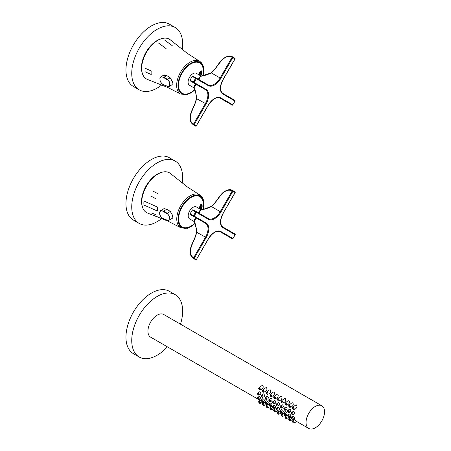 <?xml version="1.0" encoding="UTF-8"?>
<svg xmlns="http://www.w3.org/2000/svg" width="451" height="451" viewBox="0 0 451 451"><rect width="100%" height="100%" fill="white"/><g stroke="black" fill="none" stroke-linecap="round" stroke-linejoin="round"><path stroke-width="0.68" d="M182.249 49.356A35.995 20.78 120 0 0 175.191 27.494L169.407 24.151A35.995 20.78 120 0 0 151.406 25.938A35.995 20.78 120 0 0 127.892 57.655A35.995 20.78 120 0 0 133.411 86.496L139.196 89.834A35.995 20.78 120 0 0 161.661 85.019M175.191 27.494A35.995 20.78 120 0 0 157.19 29.276A35.995 20.78 120 0 0 133.676 60.992A35.995 20.78 120 0 0 139.196 89.834M202.725 75.638A17.504 10.108 120 0 0 199.675 62.977A17.504 10.108 120 0 0 182.17 73.085A17.504 10.108 120 0 0 182.17 93.301A17.504 10.108 120 0 0 190.925 92.432A17.504 10.108 120 0 0 194.663 89.608M201.09 76.072L196.377 73.35A6.872 3.969 120 0 0 189.505 77.318A6.872 3.969 120 0 0 189.505 85.25L194.218 87.973M198.857 74.787L200.374 71.213L201.574 70.841C202.414 71.985 202.155 73.671 200.791 75.898M206.254 83.841A6.872 3.969 120 0 0 205.876 84.252M206.197 83.807A6.979 4.031 120 0 0 205.819 84.219M190.018 80.131L193.389 82.082L195.571 78.305L192.199 76.354L190.018 80.131L190.164 80.842L196.563 84.546A0.547 0.541 120 0 1 196.551 84.54L205.414 89.653L196.563 84.546C196.337 84.371 195.52 85.256 194.122 87.19L195.582 92.821C196.005 93.712 196.241 95.606 196.298 98.493L196.371 98.577M194.093 87.173L194.505 85.667L196.371 83.801M198.553 80.024L199.534 77.031M198.237 79.213L200.334 76.366L211.288 72.893C207.905 74.584 204.264 75.745 200.362 76.382C199.381 78.559 199.026 79.709 199.291 79.821M194.122 87.19C195.52 90.882 196.332 94.614 196.563 98.397C195.39 106.91 185.322 118.207 193.434 124.251L205.414 103.504L196.298 98.493C194.962 105.923 191.624 109.097 190.232 115.574C189.251 121.246 191.247 122.909 193.372 124.837A0.547 0.31 128.2 0 0 193.389 124.854A0.547 0.445 120 0 0 194.093 124.634L196.275 125.891L208.249 105.145A12.543 7.244 -60 0 1 220.793 97.906L232.772 104.818L234.954 101.041L222.974 94.124A12.543 7.244 -60 0 1 222.974 79.641L234.954 58.895L232.772 57.638L220.793 78.384A12.543 7.244 -60 0 1 208.249 85.622L196.275 78.711L194.093 82.488L206.073 89.399A12.543 7.244 -60 0 1 206.073 103.888L194.093 124.634L193.434 124.251A0.547 0.31 128.2 0 0 193.372 124.837A0.547 0.547 0 0 0 193.434 124.882L195.616 126.139A0.547 0.445 120 0 1 195.571 126.111L193.479 124.904M232.113 57.254C222.822 53.252 218.075 67.616 211.288 72.893L220.139 78L232.113 57.254L232.772 57.638A0.547 0.445 120 0 0 232.66 56.939A0.547 0.547 0 0 0 232.592 56.905A0.547 0.31 111.8 0 0 232.113 57.254M192.943 76.157L208.136 84.929A11.997 6.928 120 0 0 220.139 78L220.793 78.384M220.116 98.138L232.113 105.066A0.547 0.547 0 0 0 232.857 104.869L232.772 104.818A0.547 0.445 120 0 1 232.113 105.066L220.116 98.138M211.344 72.634L211.237 72.617C217.004 67.746 218.081 63.264 222.997 58.822C227.039 55.901 230.235 55.264 232.592 56.905A0.547 0.445 120 0 1 232.66 56.939L234.841 58.202A0.547 0.445 120 0 1 234.954 58.895L234.954 58.895M232.705 56.973L234.796 58.179A0.547 0.445 120 0 1 234.841 58.202A0.547 0.547 0 0 1 235.039 58.946L223.065 79.692C219.795 86.35 219.733 90.933 222.862 93.43L234.841 100.347A0.547 0.445 120 0 1 234.954 101.041L234.954 101.041M172.271 45.714L164.643 40.071M158.498 42.997L166.126 48.64M151.198 70.942L145.115 68.219A22.527 13.006 120 0 0 145.115 71.782L151.198 74.505A21.569 12.453 -60 0 1 151.198 70.942M194.68 89.681A17.617 10.17 -60 0 1 182.114 93.391A17.617 10.17 -60 0 1 178.466 85.329A17.617 10.17 -60 0 1 186.156 67.605A17.617 10.17 -60 0 1 199.731 62.881A17.617 10.17 -60 0 1 202.798 75.621M171.408 85.115L171.882 84.963L172.491 81.761L170.157 77.781L166.633 75.413L163.335 75.187L162.625 75.785M170.044 39.632A22.95 13.254 120 0 0 170.038 39.626A22.95 13.254 120 0 0 146.412 52.44A22.95 13.254 120 0 0 147.127 79.308A22.95 13.254 120 0 0 147.133 79.308L167.671 87.415L180.479 94.005A18.965 10.948 -60 0 1 180.58 72.171A18.965 10.948 -60 0 1 199.438 61.161M170.185 77.797L167.445 79.382L169.948 82.516L169.379 86.282L167.208 86.152C170.416 88.441 170.416 80.757 167.208 79.776L163.595 77.538C161.779 76.563 160.579 76.862 159.998 78.44L159.998 80.148C160.579 82.319 161.779 83.835 163.595 84.709L167.208 86.152M159.998 78.44L160.928 76.766L163.837 77.149L167.445 79.382L167.208 79.776M166.729 75.475L163.595 77.538M201.045 70.846L200.977 70.807A2.892 1.669 -60 0 1 201.045 70.846A2.892 1.669 -60 0 1 201.625 71.867A2.892 1.669 -60 0 1 201.642 72.171A2.892 1.669 -60 0 1 201.642 72.29M200.018 75.452A2.616 1.511 120 0 0 201.642 72.397A2.616 1.511 120 0 0 200.526 71.078M198.885 74.567L199.94 74.652L200.825 73.355L200.672 72.166L199.556 72.402M200.825 73.355L199.872 72.808L198.992 74.099L199.94 74.652M199.872 72.808L199.725 72.267M142.172 72.808A22.279 12.865 -60 0 1 141.699 64.346A22.279 12.865 -60 0 1 161.932 38.583M182.255 182.914A35.995 20.78 120 0 0 175.191 161.08L169.407 157.737A35.995 20.78 120 0 0 151.406 159.519A35.995 20.78 120 0 0 127.892 191.241A35.995 20.78 120 0 0 133.411 220.082L139.196 223.42A35.995 20.78 120 0 0 161.638 218.617M175.191 161.08A35.995 20.78 120 0 0 157.19 162.862A35.995 20.78 120 0 0 133.676 194.578A35.995 20.78 120 0 0 139.196 223.42M202.837 209.292A17.504 10.108 120 0 0 199.793 196.63A17.504 10.108 120 0 0 182.289 206.738A17.504 10.108 120 0 0 182.289 226.949A17.504 10.108 120 0 0 191.038 226.081A17.504 10.108 120 0 0 194.776 223.256M201.202 209.726L196.489 207.003A6.872 3.969 120 0 0 189.617 210.972A6.872 3.969 120 0 0 189.617 218.904L194.336 221.627M198.976 208.435L200.486 204.867L201.693 204.489C202.533 205.633 202.268 207.319 200.904 209.552M206.372 217.495A6.872 3.969 120 0 0 205.994 217.906M206.31 217.461A6.979 4.031 120 0 0 205.938 217.872M190.13 213.785L193.507 215.736L195.689 211.953L192.312 210.008L190.13 213.785L190.277 214.496L205.526 223.301L196.681 218.194C196.45 218.025 195.638 218.904 194.24 220.843L195.7 226.475C196.123 227.366 196.36 229.255 196.41 232.141L196.484 232.231M194.206 220.827L194.623 219.321L196.484 217.45M198.665 213.673L199.353 211.13L200.447 210.019L206.096 208.48L211.35 206.265L211.406 206.547C208.018 208.232 204.376 209.399 200.481 210.031C199.5 212.212 199.145 213.357 199.404 213.47M194.24 220.843C195.633 224.53 196.45 228.268 196.681 232.051C195.503 240.563 185.434 251.855 193.552 257.904L205.526 237.158L196.41 232.141C195.08 239.577 191.743 242.745 190.345 249.223C189.364 254.894 191.365 256.563 193.485 258.491A0.547 0.31 128.2 0 0 193.507 258.502A0.547 0.445 120 0 0 194.206 258.282L196.388 259.545L208.368 238.799A12.543 7.244 -60 0 1 220.911 231.555L232.891 238.472L235.072 234.695L223.093 227.778A12.543 7.244 -60 0 1 223.093 213.295L235.072 192.549L232.891 191.286L220.911 212.032A12.543 7.244 -60 0 1 208.368 219.276L196.388 212.359L194.206 216.136L206.186 223.053A12.543 7.244 -60 0 1 206.186 237.536L194.206 258.282L193.552 257.904A0.547 0.31 128.2 0 0 193.485 258.491A0.547 0.547 0 0 0 193.552 258.536L195.734 259.793A0.547 0.445 120 0 1 195.689 259.765L193.597 258.558M232.231 190.908C222.935 186.9 218.188 201.27 211.406 206.547L220.251 211.654L232.231 190.908L232.891 191.286A0.547 0.445 120 0 0 232.778 190.593A0.547 0.547 0 0 0 232.705 190.559A0.547 0.31 111.8 0 0 232.231 190.908M193.062 209.805L208.255 218.583A11.997 6.928 120 0 0 220.251 211.654L220.911 212.032M220.229 231.791L232.231 238.72A0.547 0.547 0 0 0 232.975 238.523L232.891 238.472A0.547 0.445 120 0 1 232.231 238.72L220.229 231.791M211.463 206.287L211.35 206.265C217.123 201.394 218.199 196.918 223.11 192.47C227.157 189.555 230.354 188.918 232.705 190.559A0.547 0.31 111.8 0 1 232.727 190.57A0.547 0.445 120 0 1 232.778 190.593L234.96 191.85A0.547 0.445 120 0 1 235.072 192.549L235.072 192.549M196.681 218.194A0.547 0.541 120 0 1 196.67 218.188L193.552 216.39A0.547 0.366 120 0 1 193.507 215.736L194.206 216.136A0.547 0.445 120 0 1 193.552 216.39M222.98 213.227L223.177 213.346C219.913 220.003 219.846 224.581 222.98 227.084L234.96 233.996A0.547 0.445 120 0 1 235.072 234.695L235.072 234.695M170.157 173.28A22.95 13.254 120 0 0 170.151 173.28A22.95 13.254 120 0 0 146.524 186.094A22.95 13.254 120 0 0 147.246 212.957A22.95 13.254 120 0 0 147.251 212.962L167.789 221.063L180.597 227.654L187.441 228.274L194.894 223.668M155.561 214.58L151.271 212.951M153.487 215.324L157.771 216.948M157.771 193.682L153.487 191.359M151.271 196.281L155.561 198.609M171.521 218.763L172 218.617L172.603 215.415L170.275 211.429L166.746 209.067L163.448 208.841L162.738 209.439M157.467 211.057L143.97 205.047A22.702 13.107 -60 0 1 143.97 201.039L157.467 207.048A20.532 11.856 120 0 0 157.467 211.057M194.798 223.33A17.617 10.17 -60 0 1 182.232 227.045A17.617 10.17 -60 0 1 178.585 218.983A17.617 10.17 -60 0 1 186.274 201.253A17.617 10.17 -60 0 1 199.844 196.535A17.617 10.17 -60 0 1 202.916 209.275M170.303 211.451L167.146 213.272L169.649 216.407L169.074 220.178L166.904 220.049C170.117 222.332 170.117 214.648 166.904 213.667L163.29 211.434C161.475 210.454 160.274 210.752 159.693 212.331L159.693 214.045C160.274 216.209 161.475 217.732 163.29 218.6L166.904 220.049M159.693 212.331L160.624 210.656L163.533 211.04L167.146 213.272L166.904 213.667M166.842 209.129L163.29 211.434M201.163 204.5L201.09 204.461A2.892 1.669 -60 0 1 201.163 204.5A2.892 1.669 -60 0 1 201.744 205.515A2.892 1.669 -60 0 1 201.76 205.825A2.892 1.669 -60 0 1 201.755 205.938M200.131 209.106A2.616 1.511 120 0 0 201.76 206.045A2.616 1.511 120 0 0 200.644 204.726M199.004 208.215L200.058 208.3L200.937 207.009L200.791 205.819L199.675 206.056M200.937 207.009L199.985 206.457L199.105 207.753L200.058 208.3M199.985 206.457L199.838 205.921M142.285 206.462A22.279 12.865 -60 0 1 141.558 201.411A22.279 12.865 -60 0 1 162.05 172.231M306.043 422.457A13.09 7.554 120 0 0 308.755 428.45A13.09 7.554 120 0 0 321.845 420.896A13.09 7.554 120 0 0 321.845 405.782A13.09 7.554 120 0 0 311.759 409.288A13.09 7.554 120 0 0 306.043 422.457M321.845 405.782L163.736 314.499A13.09 7.554 120 0 0 153.65 318.006A13.09 7.554 120 0 0 147.939 331.175A13.09 7.554 120 0 0 150.651 337.168L257.983 399.135M260.075 389.997L261.653 389.416C263.283 388.164 263.621 386.834 262.662 385.419L261.315 385.898L258.88 387.928A1.201 0.693 -120 0 0 258.773 388.909A1.201 0.693 -120 0 0 259.539 389.906A1.201 0.693 -120 0 0 260.075 389.997A1.201 0.693 -120 0 0 260.137 388.582A1.201 0.693 -120 0 0 258.88 387.928M263.829 392.167L265.402 391.586C267.037 390.329 267.375 388.999 266.417 387.589L265.07 388.069L262.634 390.098A1.201 0.693 -120 0 0 262.521 391.073A1.201 0.693 -120 0 0 263.288 392.077A1.201 0.693 -120 0 0 263.829 392.167A1.201 0.693 -120 0 0 263.891 390.752A1.201 0.693 -120 0 0 262.634 390.098M267.584 394.332L269.157 393.751C270.792 392.5 271.13 391.164 270.172 389.754L268.824 390.233L266.389 392.263A1.201 0.693 -120 0 0 266.276 393.238A1.201 0.693 -120 0 0 267.043 394.242A1.201 0.693 -120 0 0 267.584 394.332A1.201 0.693 -120 0 0 267.646 392.917A1.201 0.693 -120 0 0 266.389 392.263M271.333 396.497L272.911 395.916C274.546 394.664 274.885 393.334 273.926 391.925L272.573 392.404L270.143 394.428A1.201 0.693 -120 0 0 270.031 395.409A1.201 0.693 -120 0 0 270.797 396.412A1.201 0.693 -120 0 0 271.333 396.497A1.201 0.693 -120 0 0 271.395 395.082A1.201 0.693 -120 0 0 270.143 394.428M275.087 398.667L276.666 398.086C278.301 396.835 278.633 395.499 277.675 394.089L276.328 394.569L273.892 396.598A1.201 0.693 -120 0 0 273.785 397.573A1.201 0.693 -120 0 0 274.552 398.577A1.201 0.693 -120 0 0 275.087 398.667A1.201 0.693 -120 0 0 275.149 397.252A1.201 0.693 -120 0 0 273.892 396.598M278.842 400.832L280.421 400.251C282.05 399 282.388 397.669 281.43 396.254L280.082 396.733L277.647 398.763A1.201 0.693 -120 0 0 277.54 399.738A1.201 0.693 -120 0 0 278.306 400.742A1.201 0.693 -120 0 0 278.842 400.832A1.201 0.693 -120 0 0 278.904 399.417A1.201 0.693 -120 0 0 277.647 398.763M282.597 402.997L284.169 402.422C285.804 401.164 286.143 399.834 285.184 398.425L283.837 398.904L281.401 400.933A1.201 0.693 -120 0 0 281.289 401.909A1.201 0.693 -120 0 0 282.055 402.912A1.201 0.693 -120 0 0 282.597 402.997A1.201 0.693 -120 0 0 282.659 401.587A1.201 0.693 -120 0 0 281.401 400.933M286.351 405.167L287.924 404.586C289.559 403.335 289.897 401.999 288.939 400.589L287.591 401.069L285.156 403.098A1.201 0.693 -120 0 0 285.043 404.073A1.201 0.693 -120 0 0 285.81 405.077A1.201 0.693 -120 0 0 286.351 405.167A1.201 0.693 -120 0 0 286.413 403.752A1.201 0.693 -120 0 0 285.156 403.098M290.1 407.332L291.679 406.751C293.313 405.5 293.652 404.169 292.693 402.76L291.34 403.239L288.911 405.263A1.201 0.693 -120 0 0 288.798 406.244A1.201 0.693 -120 0 0 289.565 407.247A1.201 0.693 -120 0 0 290.1 407.332A1.201 0.693 -120 0 0 290.162 405.917A1.201 0.693 -120 0 0 288.911 405.263M261.383 400.691L260.25 400.144L258.88 401.289A1.201 0.693 -120 0 0 258.773 402.264A1.201 0.693 -120 0 0 259.539 403.267A1.201 0.693 -120 0 0 260.075 403.357A1.201 0.693 -120 0 0 260.137 401.942A1.201 0.693 -120 0 0 258.88 401.289M260.075 403.357L263.26 402.185L262.668 401.74A1.201 0.693 -120 0 0 262.736 400.325A1.201 0.693 -120 0 0 261.479 399.671A1.201 0.693 -120 0 0 261.366 400.646A1.201 0.693 -120 0 0 262.132 401.649A1.201 0.693 -120 0 0 262.674 401.74L264.387 401.108C264.698 400.155 264.173 399.338 262.815 398.656L261.479 399.671M265.137 402.856L264.004 402.315L262.634 403.453A1.201 0.693 -120 0 0 262.521 404.429A1.201 0.693 -120 0 0 263.288 405.432A1.201 0.693 -120 0 0 263.829 405.522A1.201 0.693 -120 0 0 263.891 404.107A1.201 0.693 -120 0 0 262.634 403.453M263.829 405.522L267.015 404.35L266.417 403.904A1.201 0.693 -120 0 0 266.485 402.489A1.201 0.693 -120 0 0 265.233 401.835A1.201 0.693 -120 0 0 265.12 402.811A1.201 0.693 -120 0 0 265.887 403.814A1.201 0.693 -120 0 0 266.423 403.904L268.142 403.273C268.452 402.326 267.928 401.508 266.569 400.821L265.233 401.835M268.892 405.026L267.759 404.479L266.389 405.624A1.201 0.693 -120 0 0 266.276 406.599A1.201 0.693 -120 0 0 267.043 407.603A1.201 0.693 -120 0 0 267.584 407.687A1.201 0.693 -120 0 0 267.646 406.278A1.201 0.693 -120 0 0 266.389 405.624M267.584 407.687L270.769 406.52L270.172 406.075A1.201 0.693 -120 0 0 270.239 404.66A1.201 0.693 -120 0 0 268.982 404.006A1.201 0.693 -120 0 0 268.875 404.981A1.201 0.693 -120 0 0 269.642 405.985A1.201 0.693 -120 0 0 270.177 406.069L271.897 405.443C272.207 404.491 271.682 403.673 270.324 402.991L268.982 404.006M272.641 407.191L271.513 406.644L270.143 407.789A1.201 0.693 -120 0 0 270.031 408.764A1.201 0.693 -120 0 0 270.797 409.767A1.201 0.693 -120 0 0 271.333 409.858A1.201 0.693 -120 0 0 271.395 408.443A1.201 0.693 -120 0 0 270.143 407.789M271.333 409.858L274.518 408.685L273.926 408.24A1.201 0.693 -120 0 0 273.994 406.825A1.201 0.693 -120 0 0 272.737 406.171A1.201 0.693 -120 0 0 272.63 407.146A1.201 0.693 -120 0 0 273.396 408.149A1.201 0.693 -120 0 0 273.932 408.24L275.651 407.608C275.961 406.661 275.437 405.844 274.078 405.156L272.737 406.171M276.395 409.361L275.268 408.815L273.892 409.953A1.201 0.693 -120 0 0 273.785 410.934A1.201 0.693 -120 0 0 274.552 411.938A1.201 0.693 -120 0 0 275.087 412.022A1.201 0.693 -120 0 0 275.149 410.607A1.201 0.693 -120 0 0 273.892 409.953M278.284 410.85L277.681 410.41A1.201 0.693 -120 0 0 277.748 408.989A1.201 0.693 -120 0 0 276.491 408.335A1.201 0.693 -120 0 0 276.378 409.316A1.201 0.693 -120 0 0 277.145 410.32A1.201 0.693 -120 0 0 277.686 410.404L279.4 409.773C279.71 408.826 279.192 408.008 277.833 407.321L276.491 408.335M280.15 411.526L279.017 410.979L277.647 412.124A1.201 0.693 -120 0 0 277.54 413.099A1.201 0.693 -120 0 0 278.306 414.103A1.201 0.693 -120 0 0 278.842 414.193A1.201 0.693 -120 0 0 278.904 412.778A1.201 0.693 -120 0 0 277.647 412.124M282.038 413.015L281.435 412.575M283.904 413.691L282.771 413.144L281.401 414.289A1.201 0.693 -120 0 0 281.289 415.264A1.201 0.693 -120 0 0 282.055 416.267A1.201 0.693 -120 0 0 282.597 416.358A1.201 0.693 -120 0 0 282.659 414.943A1.201 0.693 -120 0 0 281.401 414.289M282.597 416.358L285.782 415.185L285.184 414.74M287.659 415.861L286.526 415.315L285.156 416.459A1.201 0.693 -120 0 0 285.043 417.434A1.201 0.693 -120 0 0 285.81 418.438A1.201 0.693 -120 0 0 286.351 418.522A1.201 0.693 -120 0 0 286.413 417.107A1.201 0.693 -120 0 0 285.156 416.459M286.351 418.522L289.536 417.355L288.939 416.91M291.408 418.026L290.281 417.479L288.911 418.624A1.201 0.693 -120 0 0 288.798 419.599A1.201 0.693 -120 0 0 289.565 420.603A1.201 0.693 -120 0 0 290.1 420.693A1.201 0.693 -120 0 0 290.162 419.278A1.201 0.693 -120 0 0 288.911 418.624M290.1 420.693L293.285 419.52L292.693 419.075A1.201 0.693 -120 0 0 292.761 417.66A1.201 0.693 -120 0 0 291.504 417.006A1.201 0.693 -120 0 0 291.397 417.981A1.201 0.693 -120 0 0 292.163 418.985A1.201 0.693 -120 0 0 292.699 419.075L294.413 418.443C294.728 417.491 294.204 416.679 292.846 415.991L291.504 417.006M293.855 422.858L297.04 421.685L294.311 419.684L292.66 420.789A1.201 0.693 -120 0 0 292.552 421.77A1.201 0.693 -120 0 0 293.319 422.767A1.201 0.693 -120 0 0 293.855 422.858A1.201 0.693 -120 0 0 293.917 421.443A1.201 0.693 -120 0 0 292.66 420.789M293.855 409.502L295.433 408.922C297.068 407.67 297.401 406.334 296.442 404.925L295.095 405.404L292.66 407.433A1.201 0.693 -120 0 0 292.552 408.409A1.201 0.693 -120 0 0 293.319 409.412A1.201 0.693 -120 0 0 293.855 409.502A1.201 0.693 -120 0 0 293.917 408.087A1.201 0.693 -120 0 0 292.66 407.433M258.919 395.115L260.255 394.625C261.123 393.61 260.954 392.646 259.737 391.733L257.724 393.052A1.201 0.693 -120 0 0 257.611 394.027A1.201 0.693 -120 0 0 258.378 395.031A1.201 0.693 -120 0 0 258.919 395.115A1.201 0.693 -120 0 0 258.981 393.706A1.201 0.693 -120 0 0 257.724 393.052M262.674 397.286L264.01 396.795C264.878 395.781 264.709 394.817 263.491 393.898L261.479 395.217A1.201 0.693 -120 0 0 261.366 396.192A1.201 0.693 -120 0 0 262.132 397.196A1.201 0.693 -120 0 0 262.674 397.286A1.201 0.693 -120 0 0 262.736 395.871A1.201 0.693 -120 0 0 261.479 395.217M266.423 399.451L267.759 398.96C268.633 397.945 268.458 396.981 267.246 396.068L265.233 397.382A1.201 0.693 -120 0 0 265.12 398.363A1.201 0.693 -120 0 0 265.887 399.366A1.201 0.693 -120 0 0 266.423 399.451A1.201 0.693 -120 0 0 266.485 398.036A1.201 0.693 -120 0 0 265.233 397.382M270.177 401.621L271.513 401.125C272.387 400.116 272.212 399.146 271 398.233L268.982 399.552A1.201 0.693 -120 0 0 268.875 400.527A1.201 0.693 -120 0 0 269.642 401.531A1.201 0.693 -120 0 0 270.177 401.621A1.201 0.693 -120 0 0 270.239 400.206A1.201 0.693 -120 0 0 268.982 399.552M273.932 403.786L275.268 403.295C276.142 402.281 275.967 401.317 274.755 400.398L272.737 401.717A1.201 0.693 -120 0 0 272.63 402.692A1.201 0.693 -120 0 0 273.396 403.696A1.201 0.693 -120 0 0 273.932 403.786A1.201 0.693 -120 0 0 273.994 402.371A1.201 0.693 -120 0 0 272.737 401.717M277.686 405.951L279.022 405.46C279.891 404.446 279.721 403.482 278.504 402.568L276.491 403.887A1.201 0.693 -120 0 0 276.378 404.863A1.201 0.693 -120 0 0 277.145 405.866A1.201 0.693 -120 0 0 277.686 405.951A1.201 0.693 -120 0 0 277.748 404.536A1.201 0.693 -120 0 0 276.491 403.887M281.441 408.121L282.777 407.631C283.645 406.616 283.476 405.652 282.258 404.733L280.246 406.052A1.201 0.693 -120 0 0 280.133 407.027A1.201 0.693 -120 0 0 280.9 408.031A1.201 0.693 -120 0 0 281.441 408.121A1.201 0.693 -120 0 0 281.503 406.706A1.201 0.693 -120 0 0 280.246 406.052M285.19 410.286L286.526 409.796C287.4 408.781 287.225 407.817 286.013 406.898L284 408.217A1.201 0.693 -120 0 0 283.888 409.198A1.201 0.693 -120 0 0 284.654 410.196A1.201 0.693 -120 0 0 285.19 410.286A1.201 0.693 -120 0 0 285.252 408.871A1.201 0.693 -120 0 0 284 408.217M288.944 412.456L290.281 411.96C291.154 410.951 290.98 409.982 289.767 409.068L287.749 410.387A1.201 0.693 -120 0 0 287.642 411.363A1.201 0.693 -120 0 0 288.409 412.366A1.201 0.693 -120 0 0 288.944 412.456A1.201 0.693 -120 0 0 289.006 411.041A1.201 0.693 -120 0 0 287.749 410.387M258.919 399.569L260.633 398.938C260.949 397.991 260.424 397.173 259.066 396.491L257.724 397.506A1.201 0.693 -120 0 0 257.611 398.481A1.201 0.693 -120 0 0 258.378 399.485A1.201 0.693 -120 0 0 258.919 399.569A1.201 0.693 -120 0 0 258.981 398.154A1.201 0.693 -120 0 0 257.724 397.506M281.441 412.575L283.155 411.943C283.465 410.991 282.94 410.173 281.582 409.491L280.246 410.506A1.201 0.693 -120 0 0 280.133 411.481A1.201 0.693 -120 0 0 280.9 412.485A1.201 0.693 -120 0 0 281.441 412.575A1.201 0.693 -120 0 0 281.503 411.16A1.201 0.693 -120 0 0 280.246 410.506M285.19 414.74L286.909 414.108C287.219 413.161 286.695 412.344 285.336 411.656L284 412.671A1.201 0.693 -120 0 0 283.888 413.646A1.201 0.693 -120 0 0 284.654 414.649A1.201 0.693 -120 0 0 285.19 414.74A1.201 0.693 -120 0 0 285.252 413.325A1.201 0.693 -120 0 0 284 412.671M288.944 416.904L290.664 416.273C290.974 415.326 290.45 414.508 289.091 413.826L287.749 414.841A1.201 0.693 -120 0 0 287.642 415.816A1.201 0.693 -120 0 0 288.409 416.82A1.201 0.693 -120 0 0 288.944 416.904A1.201 0.693 -120 0 0 289.006 415.495A1.201 0.693 -120 0 0 287.749 414.841M292.699 414.621L294.035 414.131C294.909 413.116 294.734 412.152 293.516 411.233L291.504 412.552A1.201 0.693 -120 0 0 291.397 413.528A1.201 0.693 -120 0 0 292.163 414.531A1.201 0.693 -120 0 0 292.699 414.621A1.201 0.693 -120 0 0 292.761 413.206A1.201 0.693 -120 0 0 291.504 412.552M292.163 413.911L291.966 413.167L292.163 413.911M292.163 418.365L291.966 417.615L292.163 418.365M288.409 416.194L288.212 415.45L288.409 416.194M284.654 414.029L284.457 413.285L284.654 414.029M280.9 411.859L280.708 411.115L280.9 411.859M277.145 409.694L276.953 408.95L277.145 409.694M273.396 407.529L273.199 406.779L273.396 407.529M269.642 405.359L269.444 404.615L269.642 405.359M265.887 403.194L265.69 402.45L265.887 403.194M262.132 401.024L261.941 400.279L262.132 401.024M258.378 398.859L258.186 398.115L258.378 398.859M288.409 411.74L288.212 410.996L288.409 411.74M284.654 409.576L284.457 408.832L284.654 409.576M280.9 407.405L280.708 406.661L280.9 407.405M277.145 405.24L276.953 404.496L277.145 405.24M273.396 403.076L273.199 402.331L273.396 403.076M269.642 400.905L269.444 400.161L269.642 400.905M265.887 398.74L265.69 397.996L265.887 398.74M262.132 396.576L261.941 395.826L262.132 396.576M258.378 394.405L258.186 393.661L258.378 394.405M293.319 408.786L293.122 408.042L293.319 408.786M293.319 422.147L293.122 421.403L293.319 422.147M289.565 419.982L289.367 419.233L289.565 419.982M285.81 417.812L285.618 417.068L285.81 417.812M282.055 415.647L281.864 414.903L282.055 415.647M278.306 413.477L278.109 412.733L278.306 413.477M274.552 411.312L274.355 410.568L274.552 411.312M270.797 409.147L270.6 408.397L270.797 409.147M267.043 406.977L266.851 406.233L267.043 406.977M263.288 404.812L263.096 404.068L263.288 404.812M259.539 402.642L259.342 401.897L259.539 402.642M289.565 406.622L289.367 405.877L289.565 406.622M285.81 404.457L285.618 403.707L285.81 404.457M282.055 402.286L281.864 401.542L282.055 402.286M278.306 400.122L278.109 399.377L278.306 400.122M274.552 397.951L274.355 397.207L274.552 397.951M270.797 395.786L270.6 395.042L270.797 395.786M267.043 393.622L266.851 392.872L267.043 393.622M263.288 391.451L263.096 390.707L263.288 391.451M259.539 389.286L259.342 388.542L259.539 389.286M180.501 324.179A35.995 20.78 120 0 0 175.191 294.661A35.995 20.78 120 0 0 157.19 296.442A35.995 20.78 120 0 0 133.676 328.165A35.995 20.78 120 0 0 139.196 357.006A35.995 20.78 120 0 0 167.411 346.847M175.191 294.661L169.407 291.323A35.995 20.78 120 0 0 151.406 293.105A35.995 20.78 120 0 0 127.892 324.821A35.995 20.78 120 0 0 133.411 353.663L139.196 357.006M196.162 78.012L208.136 84.929L196.162 78.012A0.547 0.366 120 0 0 195.571 78.305L196.275 78.711A0.547 0.445 -60 0 0 196.162 78.012L192.774 76.095L192.199 76.354M196.557 84.54L193.434 82.736A0.547 0.366 120 0 1 193.389 82.082L194.093 82.488A0.547 0.445 120 0 1 193.434 82.736M222.862 93.43L234.841 100.347L222.862 93.43A0.547 0.445 120 0 1 222.974 94.124M206.073 103.888L205.414 103.504A11.997 6.928 120 0 0 205.414 89.653A0.547 0.445 120 0 0 206.073 89.399M208.249 85.622A0.547 0.445 -60 0 0 208.136 84.929M220.793 97.906A0.547 0.445 120 0 1 220.139 98.155C216.407 96.689 212.472 99.04 208.339 105.196L196.275 125.891A0.547 0.445 120 0 1 195.616 126.139A0.547 0.547 0 0 0 196.36 125.942L196.275 125.891M232.772 104.818L235.039 101.092A0.547 0.547 0 0 0 234.841 100.347M203.04 75.559A18.153 10.48 120 0 0 203.66 70.666A18.153 10.48 120 0 0 190.824 63.258A18.153 10.48 120 0 0 177.982 85.493A18.153 10.48 120 0 0 194.753 89.924M164.22 74.866L160.928 76.766L159.896 78.215L159.998 80.148M159.964 79.957L159.896 80.069C160.488 82.358 161.757 83.959 163.69 84.873L167.304 86.316L169.379 86.282L172.243 84.63M232.817 190.621L234.909 191.827A0.547 0.445 120 0 1 234.96 191.85A0.547 0.547 0 0 1 235.157 192.6L223.093 213.295M196.275 211.666L208.255 218.583L196.275 211.666A0.547 0.366 120 0 0 195.689 211.953L196.388 212.359A0.547 0.445 -60 0 0 196.275 211.666L192.893 209.743L192.312 210.008M222.98 227.084L234.96 233.996L222.98 227.084A0.547 0.445 120 0 1 223.093 227.778M206.186 237.536L205.526 237.158A11.997 6.928 120 0 0 205.526 223.301A0.547 0.445 120 0 0 206.186 223.053M208.368 219.276A0.547 0.445 -60 0 0 208.255 218.583M220.911 231.555A0.547 0.445 120 0 1 220.251 231.803C216.519 230.343 212.59 232.688 208.452 238.85L196.388 259.545A0.547 0.445 120 0 1 195.734 259.793A0.547 0.547 0 0 0 196.478 259.596L196.388 259.545M180.597 227.659A18.965 10.948 -60 0 1 180.699 205.819A18.965 10.948 -60 0 1 199.556 194.809L187.447 187.018L170.151 173.28M203.159 209.213A18.153 10.48 120 0 0 203.773 204.32A18.153 10.48 120 0 0 190.936 196.907A18.153 10.48 120 0 0 178.1 219.141A18.153 10.48 120 0 0 194.866 223.572M164.333 208.52L160.624 210.656L159.592 212.111L159.693 214.045M159.66 213.853L159.592 213.966C160.184 216.255 161.452 217.856 163.386 218.763L167 220.212L169.074 220.178L172.361 218.284M181.189 92.731L182.17 93.301M198.699 62.413L199.675 62.977M199.235 77.476L199.545 77.02M203.142 75.537L203.807 70.35C203.784 65.981 202.33 62.914 199.443 61.161L187.328 53.365L170.038 39.626M180.479 94.005L187.328 94.62L194.781 90.02M181.308 226.385L182.289 226.949M198.812 196.067L199.793 196.63M199.348 211.136L198.35 212.861M232.975 238.523L235.157 234.74A0.547 0.547 0 0 0 234.96 233.996M203.254 209.191L203.92 204.004C203.897 199.635 202.443 196.568 199.556 194.809M258.778 399.597L260.035 400.325M263.215 402.157L263.79 402.489M266.969 404.327L267.544 404.66M270.724 406.492L271.299 406.825M274.473 408.657L275.054 408.989M278.228 410.827L278.803 411.16M281.982 412.992L282.557 413.325M285.737 415.162L286.312 415.495M289.486 417.327L290.066 417.66M293.24 419.492L293.821 419.825M296.995 421.662L308.755 428.45M278.842 414.193L282.027 413.02M275.087 412.022L278.273 410.85"/></g></svg>
